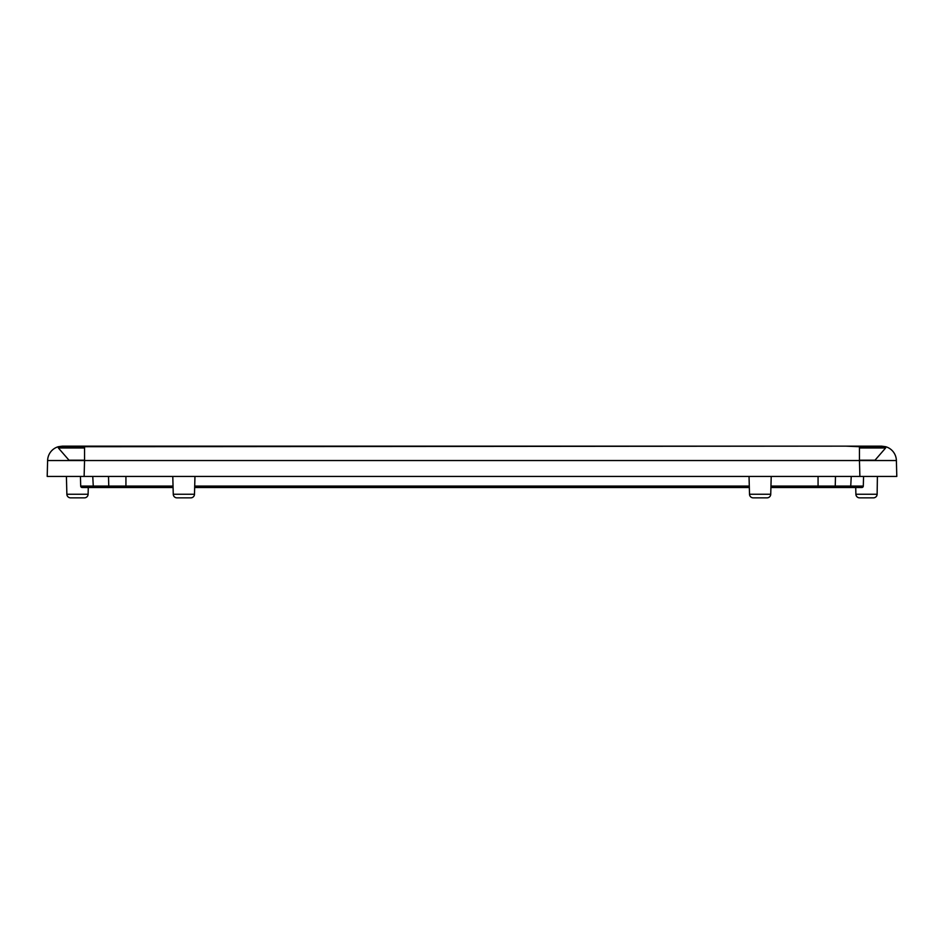 <?xml version="1.0" encoding="UTF-8"?>
<svg xmlns="http://www.w3.org/2000/svg" width="944" height="944" viewBox="0 0 944 944"><rect width="100%" height="100%" fill="white"/><g stroke="black" fill="none" stroke-linecap="round" stroke-linejoin="round"><path stroke-width="1.42" d="M875.005 460.401L859.453 460.2L875.005 460.2L885.625 447.987L859.453 447.987L885.625 447.987L885.684 446.713L881.613 446.146L62.387 446.146L58.316 446.713L84.547 446.713L84.547 460.53L47.613 460.53A14.774 14.774 0 0 1 58.316 446.713L62.387 446.146M855.724 487.517L855.889 494.255A3.693 3.693 0 0 0 859.583 497.854L873.436 497.854L859.583 497.854M877.401 476.437L877.129 494.255A3.693 3.693 0 0 1 873.436 497.854M84.417 497.854A3.693 3.693 0 0 0 88.111 494.255L88.276 487.517L88.111 494.255L66.871 494.255A3.693 3.693 0 0 0 70.564 497.854L84.417 497.854L70.564 497.854M190.794 497.854L176.953 497.854L190.794 497.854A3.693 3.693 0 0 0 194.488 494.255L194.96 476.437M176.953 497.854A3.693 3.693 0 0 1 173.259 494.255L194.488 494.255M172.787 476.437L173.259 494.255M749.04 476.437L749.512 494.255A3.693 3.693 0 0 0 753.206 497.854L767.047 497.854L753.206 497.854M771.213 476.437L770.741 494.255A3.693 3.693 0 0 1 767.047 497.854M173.082 487.517L82.163 487.517A1.475 1.475 0 0 1 80.7 486.077L80.441 476.437L80.7 486.077L125.93 486.077L125.93 476.437M881.613 446.146L885.684 446.713L859.453 446.713L885.684 446.713A14.774 14.774 0 0 1 896.387 460.53L896.8 476.437L66.41 476.437L66.871 494.255M68.995 460.401L84.547 460.2L68.995 460.2L58.375 447.987L58.316 446.713A14.774 14.774 0 0 0 47.613 460.53L47.2 476.437L68.995 476.437M84.547 447.987L58.375 447.987L84.547 447.987M877.59 476.437L875.005 476.437M84.547 446.713L845.883 446.146L859.453 446.713L859.453 460.53L84.547 460.53L84.122 476.437M885.684 446.713A14.774 14.774 0 0 1 896.387 460.53L859.453 460.53L859.878 476.437M833.847 487.517A1.475 1.392 -90 0 0 835.239 486.077L863.3 486.077A1.475 1.475 -90 0 1 861.825 487.517L770.918 487.517M749.335 487.517L194.665 487.517M88.276 487.517L93.338 487.517L92.76 476.437M125.93 487.517L125.93 486.077L173.047 486.077M117.339 487.517L95.875 487.517M863.559 476.437L863.3 486.077L863.559 476.437L863.3 486.077L861.825 487.517M749.512 494.255L770.741 494.255M851.24 476.437L850.662 487.517M82.175 487.517A1.475 1.475 0 0 1 80.7 486.077L82.175 487.517M855.889 494.255L877.129 494.255M110.153 487.517A1.475 1.392 -90 0 1 108.761 486.077L108.513 476.437M818.07 487.517L818.07 486.077L835.239 486.077L835.487 476.437M770.953 486.077L818.07 486.077L818.07 476.437M194.7 486.077L749.3 486.077M80.7 486.077L80.441 476.437"/></g></svg>
